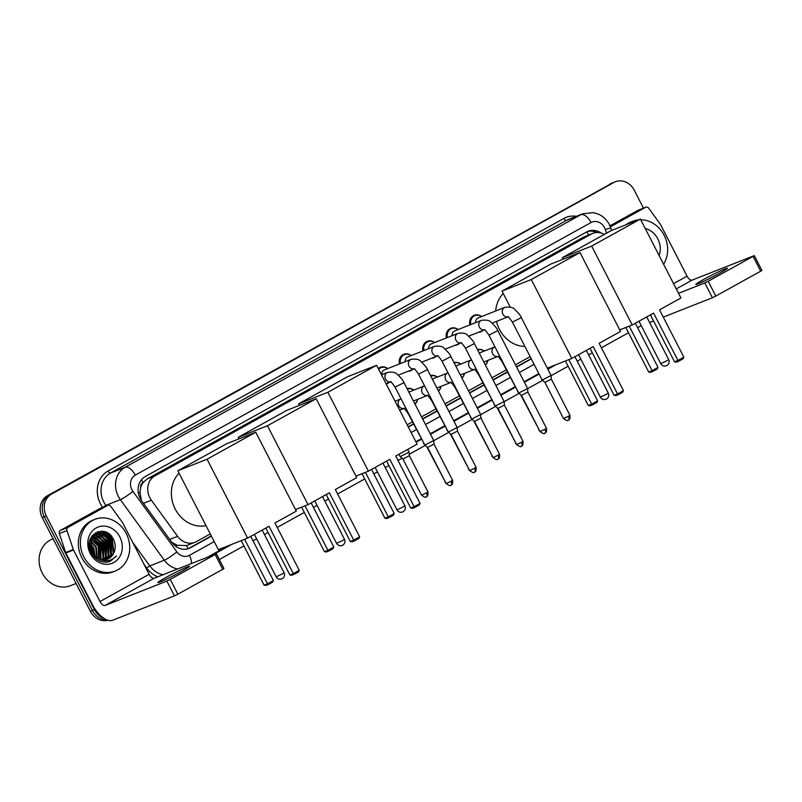 <?xml version="1.0" encoding="UTF-8"?>
<svg xmlns="http://www.w3.org/2000/svg" width="802" height="802" viewBox="0 0 802 802"><rect width="100%" height="100%" fill="white"/><g stroke="black" fill="none" stroke-linecap="round" stroke-linejoin="round"><path stroke-width="1.2" d="M485.23 364.75A8.331 7.248 -111.5 0 0 487.897 360.369A8.882 7.729 -111.5 0 1 485.41 365.1M464.478 373.361A8.882 7.729 -111.5 0 1 461.942 378.103M441.01 386.363A8.882 7.729 -111.5 0 1 438.483 391.105M417.541 399.366A8.882 7.729 -111.5 0 1 415.015 404.108M459.295 343.587A8.882 7.729 -111.5 0 1 457.29 344.81A8.882 7.729 -111.5 0 1 454.995 345.281M435.827 356.589A8.882 7.729 -111.5 0 1 433.832 357.812A8.882 7.729 -111.5 0 1 431.536 358.283M412.358 369.602A8.882 7.729 -111.5 0 1 410.363 370.825A8.882 7.729 -111.5 0 1 408.068 371.286M388.89 382.604A8.882 7.729 -111.5 0 1 386.895 383.827A8.882 7.729 -111.5 0 1 386.223 384.048M482.754 330.584A8.882 7.729 -111.5 0 1 480.759 331.807A8.882 7.729 -111.5 0 1 478.463 332.279M140.671 487.706A16.662 14.496 -111.5 0 1 143.247 482.413L143.017 482.533A5.554 4.832 68.5 0 0 140.671 487.706L139.999 492.137L141.342 500.378M171.668 542.142L177.142 545.27L186.545 545.581L194.896 542.312A16.662 14.496 68.5 0 0 196.38 541.611L210.264 533.921M604.377 234.374A16.662 14.496 68.5 0 0 592.688 233.412L583.555 237.131L147.287 478.904L143.247 482.413M592.688 233.412A16.662 14.496 68.5 0 0 591.204 234.114L154.926 475.887A16.662 14.496 68.5 0 0 151.337 500.187L177.583 536.317A16.662 14.496 68.5 0 0 194.896 542.312M407.165 424.799L412.439 421.872M421.551 416.829L435.907 408.87M445.01 403.817L459.376 395.867M468.478 390.815L482.834 382.865M491.947 377.812L506.303 369.852M515.415 364.81L530.132 356.649M477.451 349.602A8.882 7.729 -111.5 0 1 484.268 351.055M453.982 362.604A8.882 7.729 -111.5 0 1 460.809 364.058M430.514 375.607A8.882 7.729 -111.5 0 1 437.341 377.07M407.045 388.609A8.882 7.729 -111.5 0 1 413.872 390.073M469.852 324.93A8.882 7.729 -111.5 0 1 474.233 315.276A8.882 7.729 -111.5 0 1 481.611 316.549M446.393 337.933A8.882 7.729 -111.5 0 1 450.774 328.279A8.882 7.729 -111.5 0 1 458.142 329.552M422.925 350.935A8.882 7.729 -111.5 0 1 427.306 341.291A8.882 7.729 -111.5 0 1 434.674 342.554M399.456 363.948A8.882 7.729 -111.5 0 1 403.837 354.294A8.882 7.729 -111.5 0 1 411.215 355.557M378.283 368.599A8.882 7.729 -111.5 0 1 380.369 367.296A8.882 7.729 -111.5 0 1 387.747 368.569M601.149 233.041A16.662 14.496 68.5 0 0 588.117 231.247A16.662 14.496 68.5 0 0 586.633 231.948L145.272 476.548A16.662 14.496 68.5 0 0 141.673 500.849L171.859 542.403A16.662 14.496 68.5 0 0 189.172 548.398A16.662 14.496 68.5 0 0 190.655 547.696L211.427 536.177M587.114 231.688A16.662 14.496 -111.5 0 1 596.818 232.53M106.977 532.628A22.215 19.328 -111.5 0 1 112.32 539.626A22.215 19.328 -111.5 0 0 106.977 532.628M103.618 618.131A16.662 14.496 -111.5 0 1 94.466 609.71L46.316 516.017A16.662 14.496 -111.5 0 1 51.418 494.182L613.931 182.445A16.662 14.496 -111.5 0 1 615.415 181.743A16.662 14.496 -111.5 0 1 634.242 190.194L643.455 208.129M641.259 325.692L637.64 327.697M628.517 332.75L601.43 347.767M592.307 352.82L588.638 354.855M580.859 359.166L577.229 361.171M568.117 366.223L551.064 375.677M542.563 380.389L527.596 388.679M519.094 393.391L504.127 401.682M495.626 406.393L480.669 414.684M472.157 419.406L457.2 427.697M448.699 432.408L433.732 440.699M425.23 445.411L409.241 454.273M402.053 458.253L398.023 460.488M388.9 465.541L385.231 467.576M377.461 471.887L373.832 473.892M364.709 478.954L337.622 493.962M328.499 499.014L324.83 501.049M317.051 505.36L313.432 507.365M304.309 512.428L277.221 527.435M268.099 532.488L264.429 534.523M256.65 538.834L253.031 540.839M243.908 545.901L219.327 559.525M107.809 620.237A16.662 14.496 -111.5 0 1 90.395 611.314L42.245 517.631A16.662 14.496 -111.5 0 1 47.348 495.796L611.896 183.247A16.662 14.496 -111.5 0 1 613.38 182.545A16.662 14.496 -111.5 0 0 611.896 183.247L49.383 494.994L613.931 182.445M42.245 517.631L44.28 516.829A16.662 14.496 -111.5 0 1 49.383 494.994A16.662 14.496 -111.5 0 0 44.28 516.829L92.43 610.512L44.28 516.829L46.316 516.017M106.756 619.856A16.662 14.496 -111.5 0 1 92.43 610.512A16.662 14.496 -111.5 0 0 106.756 619.856M102.034 531.205A22.215 19.328 -111.5 0 1 106.476 534.954A22.215 19.328 -111.5 0 0 102.034 531.205M108.651 537.681A22.215 19.328 -111.5 0 1 110.295 540.428A22.215 19.328 -111.5 0 0 108.651 537.681M408.328 427.065L413.601 424.138M422.714 419.085L437.07 411.135M446.183 406.083L460.538 398.133M469.641 393.08L483.997 385.12M493.11 380.078L507.465 372.118M516.578 367.075L531.295 358.915M211.297 535.926L188.62 548.498A16.662 14.496 -111.5 0 1 188.139 548.748M531.165 358.664L516.448 366.815M507.335 371.867L492.979 379.827M483.867 384.87L469.511 392.83M460.408 397.872L446.052 405.832M436.94 410.885L422.584 418.834M413.471 423.887L408.198 426.804M111.819 539.826A22.215 19.328 68.5 0 0 105.413 531.927M609.861 184.049A16.662 14.496 -111.5 0 1 611.355 183.347L615.415 181.743M719.815 273.101A17.764 0.992 -27.2 0 0 727.484 268.199A17.764 0.992 -27.2 0 0 703.534 279.527A17.764 0.992 -27.2 0 0 695.875 284.439A17.764 0.992 -27.2 0 0 719.815 273.101M610.362 226.826L645.55 207.317L637.921 210.335A2.777 2.416 -111.5 0 1 638.432 210.134M609.951 225.833L637.921 210.335M649.57 322.424A22.215 10.867 -119 0 0 650.612 322.133L653.54 320.97M754.301 255.617L761.9 270.414L760.707 271.176L753.098 256.389L754.301 255.617L692.146 280.109A5.554 2.717 61 0 1 687.063 276.179L660.567 224.62A2.777 2.416 68.5 0 0 660.317 224.209L648.688 208.199A2.777 2.416 68.5 0 0 645.55 207.317M715.805 296.068L712.417 297.743L704.808 282.946L708.196 281.271L715.805 296.068L760.707 271.176M663.284 317.131L712.417 297.743M708.196 281.271L753.098 256.389M704.808 282.946L678.532 293.321M627.826 224.039A27.759 24.16 -111.5 0 1 632.798 221.252A27.759 24.16 -111.5 0 1 638.332 219.898M640.738 219.768A27.759 24.16 -111.5 0 1 664.166 235.337A27.759 24.16 -111.5 0 1 663.585 264.219M625.791 224.851A27.759 24.16 -111.5 0 1 630.763 222.054L632.798 221.252M645.189 228.44A19.438 16.912 -111.5 0 1 657.82 238.866A19.438 16.912 -111.5 0 1 659.124 255.557M653.61 313.121L677.941 360.459L683.865 357.171L659.545 309.843L680.928 297.983L640.387 219.086L591.676 246.084L632.217 324.98L653.61 313.121M650.422 314.895L674.532 361.802L677.941 360.459L678.783 361.181L683.023 358.835L683.865 357.171M632.217 324.98L619.735 329.903M591.676 246.084L562.423 257.622L563.225 259.176M562.423 257.622L611.134 230.635L640.387 219.086M678.783 361.181L676.397 362.123L674.532 361.802M635.344 323.246L658.031 367.376L657.179 369.03L652.938 371.376L650.552 372.318L648.688 372.008L625.821 327.507M648.688 372.008L652.096 370.664L629.229 326.163M652.938 371.376L652.096 370.664L658.031 367.376M524.889 346.454A30.536 26.576 -111.5 0 1 499.405 329.331A30.536 26.576 -111.5 0 1 496.488 321.422M495.656 311.006A30.536 26.576 -111.5 0 1 503.265 293.512M593.209 346.594L617.54 393.932L623.465 390.654L599.134 343.316L620.527 331.457L579.986 252.56L531.275 279.557L571.816 358.454L593.209 346.594M590.021 348.369L614.131 395.286L617.54 393.932L618.382 394.654L622.613 392.308L623.465 390.654M571.816 358.454L547.275 368.138M531.275 279.557L502.022 291.096L510.272 307.156M502.022 291.096L550.733 264.109L579.986 252.56M618.382 394.654L615.986 395.597L614.131 395.286M574.944 356.72L597.62 400.85L596.778 402.504L592.538 404.85L590.152 405.792L588.287 405.481L565.42 360.98M588.287 405.481L591.696 404.138L568.829 359.637M592.538 404.85L591.696 404.138L597.62 400.85M389.802 459.325L414.133 506.663L420.068 503.375L395.737 456.037L417.13 444.178L376.579 365.281L327.868 392.278L368.419 471.175L389.802 459.325M386.614 461.09L410.724 508.007L414.133 506.663L414.975 507.375L419.215 505.029L420.068 503.375M368.419 471.175L355.928 476.107M327.868 392.278L298.615 403.827L299.417 405.371M298.615 403.827L347.326 376.83L376.579 365.281M414.975 507.375L412.589 508.318L410.724 508.007M371.547 469.441L394.223 513.571L393.371 515.225L389.14 517.571L386.744 518.523L384.89 518.202L362.013 473.701M384.89 518.202L388.288 516.859L365.421 472.358M389.14 517.571L388.288 516.859L394.223 513.571M329.401 492.799L353.732 540.137L359.657 536.849L335.336 489.511L356.72 477.651L316.178 398.754L267.467 425.752L308.008 504.648L329.401 492.799M326.213 494.563L350.324 541.48L353.732 540.137L354.574 540.849L358.815 538.503L359.657 536.849M308.008 504.648L295.527 509.581M267.467 425.752L238.214 437.301L239.016 438.844M238.214 437.301L286.926 410.303L316.178 398.754M354.574 540.849L352.188 541.791L350.324 541.48M311.146 502.914L333.822 547.044L332.97 548.698L328.74 551.054L326.344 551.997L324.479 551.676L301.612 507.175M324.479 551.676L327.888 550.332L305.021 505.831M328.74 551.054L327.888 550.332L333.822 547.044M206.004 525.611A30.536 26.576 -111.5 0 1 175.207 508.999A30.536 26.576 -111.5 0 1 179.057 473.19M269.001 526.272L293.332 573.61L299.256 570.322L274.936 522.984L296.319 511.135L255.778 432.238L207.066 459.225L247.607 538.122L269.001 526.272M265.813 528.037L289.923 574.954L293.332 573.61L294.174 574.322L298.414 571.976L299.256 570.322M247.607 538.122L218.365 549.671L177.813 470.774L226.525 443.777L255.778 432.238M207.066 459.225L177.813 470.774M294.174 574.322L291.788 575.265L289.923 574.954M250.735 536.388L273.422 580.518L272.57 582.172L268.329 584.528L265.943 585.47L264.079 585.149L241.212 540.648M264.079 585.149L267.487 583.806L244.62 539.305M268.329 584.528L267.487 583.806L273.422 580.518M475.626 322.655A4.992 4.351 -111.5 0 1 478.203 317.893L504.859 307.367A4.992 4.351 -111.5 0 0 504.177 307.717A4.992 4.351 -111.5 0 0 502.884 314.133A4.992 4.351 -111.5 0 0 507.816 316.87M470.824 324.549A8.331 7.248 -111.5 0 1 474.944 315.597A8.331 7.248 -111.5 0 1 481.571 316.559M512.408 322.153L521.3 317.592L551.054 375.486L542.162 380.058L512.408 322.153C509.861 318.374 508.267 316.589 507.626 316.8L508.528 316.67M568.367 420.118A3.609 1.764 -119 0 0 568.478 420.068A3.609 1.764 -119 0 0 568.377 416.268L569.931 415.266L551.335 379.075L544.919 382.374L542.162 380.058M452.168 335.657A4.992 4.351 -111.5 0 1 454.744 330.895L481.39 320.379A4.992 4.351 -111.5 0 0 480.719 320.73A4.992 4.351 -111.5 0 0 479.416 327.136A4.992 4.351 -111.5 0 0 484.348 329.873M447.356 337.552A8.331 7.248 -111.5 0 1 451.486 328.599A8.331 7.248 -111.5 0 1 458.102 329.572M488.939 335.166L497.831 330.594L527.586 388.489L518.693 393.06L488.939 335.166C486.393 331.376 484.799 329.592 484.167 329.802L485.06 329.672M544.909 433.13A3.609 1.764 -119 0 0 545.009 433.08A3.609 1.764 -119 0 0 544.909 429.27L546.473 428.268L527.866 392.078L521.45 395.376L518.693 393.06M428.699 348.659A4.992 4.351 -111.5 0 1 431.275 343.898L457.932 333.381A4.992 4.351 -111.5 0 0 457.25 333.732A4.992 4.351 -111.5 0 0 455.947 340.138A4.992 4.351 -111.5 0 0 460.889 342.885M423.887 350.554A8.331 7.248 -111.5 0 1 428.017 341.602A8.331 7.248 -111.5 0 1 434.634 342.574M465.471 348.168L474.363 343.597L504.117 401.491L495.225 406.063L465.471 348.168C462.924 344.389 461.33 342.594 460.699 342.805L461.601 342.675M521.44 446.133A3.609 1.764 -119 0 0 521.541 446.082A3.609 1.764 -119 0 0 521.44 442.273L523.004 441.27L504.398 405.08L497.982 408.388L495.225 406.063M405.231 361.662A4.992 4.351 -111.5 0 1 407.807 356.9L434.463 346.384A4.992 4.351 -111.5 0 0 433.782 346.735A4.992 4.351 -111.5 0 0 432.489 353.151A4.992 4.351 -111.5 0 0 437.421 355.887M400.419 363.567A8.331 7.248 -111.5 0 1 404.549 354.604A8.331 7.248 -111.5 0 1 411.165 355.577M442.012 361.171L450.894 356.599L480.649 414.504L471.756 419.065L442.012 361.171C439.466 357.391 437.872 355.607 437.23 355.817L438.133 355.677M497.972 459.135A3.609 1.764 -119 0 0 498.072 459.085A3.609 1.764 -119 0 0 497.982 455.275L499.536 454.283L480.939 418.093L474.513 421.391L471.766 419.065M381.762 374.674A4.992 4.351 -111.5 0 1 384.338 369.912L410.995 359.386A4.992 4.351 -111.5 0 0 410.313 359.737A4.992 4.351 -111.5 0 0 409.02 366.153A4.992 4.351 -111.5 0 0 413.952 368.89M378.654 369.311A8.331 7.248 -111.5 0 1 381.08 367.617A8.331 7.248 -111.5 0 1 387.697 368.579M418.544 374.173L427.436 369.612L457.18 427.506L448.298 432.067L418.544 374.173C415.997 370.394 414.403 368.609 413.762 368.82L414.664 368.689M474.513 468.278L476.067 467.285L457.471 431.095L451.045 434.393L469.651 470.584C472.609 472.609 474.082 473.19 474.082 472.328L474.614 472.087A3.609 1.764 -119 0 0 474.513 468.278L469.651 470.584M395.075 387.186L403.967 382.614L433.722 440.509L424.829 445.08L395.075 387.186C392.529 383.396 390.935 381.612 390.303 381.822L391.196 381.692M451.045 485.14A3.609 1.764 -119 0 0 451.145 485.1A3.609 1.764 -119 0 0 451.045 481.29L452.599 480.288L434.002 444.097L427.586 447.396L424.829 445.08M479.406 353.421A4.992 4.351 -111.5 0 1 480.869 352.399L494.603 346.975A4.992 4.351 -111.5 0 0 493.922 347.336A4.992 4.351 -111.5 0 0 492.628 353.742A4.992 4.351 -111.5 0 0 497.561 356.479M517.922 391.556L502.142 361.772C499.596 357.983 498.012 356.198 497.37 356.409L498.273 356.278M477.691 350.073A8.331 7.248 -111.5 0 1 484.228 351.075M497.651 356.519L484.538 361.702A4.992 4.351 -111.5 0 1 483.776 361.913M455.947 366.424A4.992 4.351 -111.5 0 1 457.401 365.401L471.135 359.988A4.992 4.351 -111.5 0 0 470.453 360.339A4.992 4.351 -111.5 0 0 469.16 366.745A4.992 4.351 -111.5 0 0 474.092 369.481M494.453 404.559L478.684 374.775C476.137 370.995 474.543 369.201 473.902 369.411L474.804 369.281M454.223 363.075A8.331 7.248 -111.5 0 1 460.759 364.078M474.182 369.532L461.07 374.704A4.992 4.351 -111.5 0 1 460.308 374.915M464.428 373.371A8.331 7.248 -111.5 0 1 461.772 377.752M432.478 379.426A4.992 4.351 -111.5 0 1 433.932 378.414L447.666 372.99A4.992 4.351 -111.5 0 0 446.985 373.341A4.992 4.351 -111.5 0 0 445.691 379.747A4.992 4.351 -111.5 0 0 450.624 382.494M470.995 417.571L455.215 387.777C452.669 383.998 451.075 382.213 450.433 382.414L451.336 382.283M430.754 376.078A8.331 7.248 -111.5 0 1 437.29 377.08M450.714 382.534L437.601 387.707A4.992 4.351 -111.5 0 1 436.839 387.917M440.96 386.384A8.331 7.248 -111.5 0 1 438.303 390.754M409.01 392.429A4.992 4.351 -111.5 0 1 410.474 391.416L424.208 385.993A4.992 4.351 -111.5 0 0 423.526 386.343A4.992 4.351 -111.5 0 0 422.223 392.759A4.992 4.351 -111.5 0 0 427.155 395.496M447.526 430.574L431.747 400.779C429.2 397 427.606 395.216 426.975 395.426L427.877 395.296M407.296 389.09A8.331 7.248 -111.5 0 1 413.832 390.093M427.245 395.536L414.143 400.709A4.992 4.351 -111.5 0 1 413.371 400.92M417.501 399.386A8.331 7.248 -111.5 0 1 414.834 403.767M424.058 443.576L408.278 413.782C405.732 410.002 404.148 408.218 403.506 408.429L404.408 408.298M407.677 449.411L409.06 452.107L400.178 456.679L398.935 454.263M426.393 492.889L427.947 491.887L409.351 455.696L402.925 458.995L421.531 495.195C424.489 497.21 425.962 497.791 425.962 496.939L426.494 496.699A3.609 1.764 -119 0 0 426.393 492.889L421.531 495.195M181.874 571.224A17.764 0.992 -27.2 0 0 189.533 566.322A17.764 0.992 -27.2 0 0 165.593 577.651A17.764 0.992 -27.2 0 0 157.924 582.563A17.764 0.992 -27.2 0 0 181.874 571.224M68 527.395A2.777 2.416 68.5 0 0 66.967 530.583L73.303 549.53A2.777 2.416 68.5 0 0 73.483 549.971L65.854 552.989A2.777 2.416 -111.5 0 1 65.674 552.538L59.338 533.601A2.777 2.416 -111.5 0 1 60.371 530.403L68 527.395L107.608 505.44L99.979 508.458A2.777 2.416 -111.5 0 1 100.491 508.257M60.371 530.403L99.979 508.458M65.854 552.989L92.35 604.548A22.215 10.867 -119 0 0 112.661 620.257L174.465 595.866L166.866 581.069L105.062 605.46A5.554 2.717 61 0 1 99.989 601.53L73.483 549.971M216.35 553.741L223.958 568.538L222.755 569.3L215.157 554.513L216.35 553.741L154.195 578.232A5.554 2.717 61 0 1 149.122 574.302L122.626 522.744A2.777 2.416 68.5 0 0 122.365 522.333L110.746 506.323A2.777 2.416 68.5 0 0 107.608 505.44M166.866 581.069L170.255 579.395L177.864 594.192L222.755 569.3M177.864 594.192L174.465 595.866M170.255 579.395L215.157 554.513M76.1 583.495L70.476 585.711A24.982 21.744 -111.5 0 1 42.235 573.029A24.982 21.744 -111.5 0 1 52.13 539.225L53.143 538.824M83.869 556.939A27.759 24.16 -111.5 0 1 94.857 519.375A27.759 24.16 -111.5 0 1 126.225 533.46A27.759 24.16 -111.5 0 1 115.237 571.024A27.759 24.16 -111.5 0 1 83.869 556.939M115.237 571.024L113.202 571.826A27.759 24.16 -111.5 0 1 81.834 557.741A27.759 24.16 -111.5 0 1 92.821 520.177L94.857 519.375M107.257 562.132L110.085 561.37L116.49 555.946C110.836 561.651 104.42 562.322 97.273 557.971A13.885 12.08 -111.5 0 0 107.598 559.114A13.885 12.08 -111.5 0 0 113.724 553.029C115.668 548.839 115.678 544.498 113.764 540.007C105.914 521.641 81.513 535.646 91.207 552.628C94.987 559.375 100.34 562.543 107.257 562.132M119.869 536.989A19.438 16.912 -111.5 0 1 113.914 562.463A19.438 16.912 -111.5 0 1 90.225 553.42A19.438 16.912 -111.5 0 1 96.18 527.947A19.438 16.912 -111.5 0 1 119.869 536.989M106.175 559.565L110.716 554.964L110.947 541.19L100.591 533.28L96.17 533.791M106.496 559.485L111.348 554.713L111.578 540.939L101.222 533.029L96.481 533.661L91.057 538.723L91.669 552.167L97.273 557.971M104.821 559.796L108.17 555.966L108.4 542.192L98.044 534.282L94.947 534.423M105.162 559.756L108.801 555.716L109.032 541.941L98.676 534.032L95.248 534.252M103.398 559.856L105.623 556.969L105.854 543.195L95.498 535.285L93.804 535.245M103.759 559.856L106.265 556.718L106.496 542.944L96.14 535.034L94.085 535.024M101.904 559.716L103.077 557.971L103.318 544.197L92.741 536.267M102.285 559.776L103.719 557.721L103.949 543.946L93.002 535.997M100.32 559.355L100.771 545.2L91.769 537.52M100.721 559.465L101.403 544.949L91.999 537.18M98.626 558.703L98.225 546.202L90.897 539.054M99.057 558.894L98.867 545.951L91.107 538.633M96.771 557.661L95.679 547.205L90.185 540.979M97.253 557.961L96.32 546.954L90.345 540.448M94.506 557.28L94.576 556.758M94.646 556.007L93.142 548.207L89.734 543.566M95.007 557.771L95.117 557.2M95.207 556.508L93.774 547.956L89.814 542.824M91.649 552.137L90.175 548.398M92.641 553.711L89.824 546.583M96.481 533.661L90.035 539.816M94.606 534.503L93.623 534.794M94.917 534.332L92.34 535.475M93.443 535.275L92.4 535.425M93.734 535.064L92.701 535.255M92.36 536.247L91.769 536.237M92.621 535.987L91.939 535.997M91.578 553.34L100.25 559.686M107.458 559.174L113.724 553.029M93.964 555.335L92.09 548.257L89.694 544.498M101.172 557.671L99.729 545.25L93.714 538.162M103.719 556.668L102.265 544.247L96.26 537.16M106.265 555.666L104.811 543.245L98.806 536.157M108.811 554.663L107.358 542.232L101.343 535.155M99.749 534.192L97.824 533.36M97.623 533.29L95.448 532.749M111.348 553.661L109.894 541.23L103.889 534.152M102.295 533.19L97.744 531.716M107.518 562.082L109.734 560.287M113.884 552.718L112.44 540.227L102.646 531.265M93.613 554.934L91.779 548.388L89.704 545.029M100.541 558.974L99.408 545.37L92.491 537.711M103.087 557.961L101.954 544.368L95.037 536.708M105.633 556.959L104.491 543.365L97.583 535.706M108.17 555.956L107.037 542.363L100.12 534.703M98.897 534.052L97.393 533.44M97.242 533.39L95.217 532.889M110.716 554.954L109.583 541.36L102.666 533.701M101.443 533.049L97.393 531.836M107.348 562.112L109.473 560.357M113.262 553.951L112.12 540.358L101.653 531.185M109.924 561.43L116.49 555.946M138.415 493.39A16.662 2.326 -36 0 0 139.999 492.137M588.628 235.006A16.662 8.15 -119 0 0 586.743 231.888M187.889 548.819A16.662 8.15 -119 0 0 186.545 545.581M175.768 546.332A16.662 2.326 -36 0 0 177.142 545.27M143.017 482.533A16.662 8.15 -119 0 0 141.433 479.776M583.555 237.131L591.204 234.114M169.703 539.435L177.583 536.317M143.458 503.295L151.337 500.187M147.287 478.904L154.926 475.887M606.573 233.161L605.34 229.482A11.108 9.664 68.5 0 0 604.588 227.698A11.108 9.664 68.5 0 0 591.044 222.535L135.277 475.115A11.108 9.664 68.5 0 0 131.879 489.671A11.108 9.664 68.5 0 0 132.881 491.315L176.851 551.846A11.108 9.664 68.5 0 0 189.382 555.365L214.214 541.601M177.563 569.009A22.215 19.328 -111.5 0 1 164.3 560.187L120.33 499.656A22.215 19.328 -111.5 0 1 118.315 496.378A22.215 19.328 -111.5 0 1 125.122 467.265L580.889 214.675A22.215 19.328 -111.5 0 1 582.874 213.743L568.377 219.467A22.215 19.328 68.5 0 0 566.392 220.4L110.626 472.979A22.215 19.328 68.5 0 0 103.819 502.092A22.215 19.328 68.5 0 0 105.834 505.38L106.255 505.962M102.646 507.385A24.982 21.744 -111.5 0 1 108.09 471.015L563.856 218.435A2.777 1.353 -119 0 0 566.392 220.4L580.889 214.675A11.108 5.434 61 0 1 591.044 222.535M102.927 507.275L105.834 505.38L120.33 499.656A11.108 1.554 -36 0 0 132.881 491.315M563.856 218.435A24.982 21.744 -111.5 0 1 576.377 216.309M556.047 364.679L547.836 369.231M539.084 374.073L524.368 382.233M515.255 387.286L500.899 395.236M491.796 400.288L477.441 408.238M468.328 413.291L453.972 421.25M444.859 426.293L430.504 434.253M421.391 439.295L416.118 442.223M231.838 544.347L211.538 555.606M157.804 576.808A24.982 21.744 -111.5 0 1 146.666 567.996L143.969 564.287M51.418 494.182L47.348 495.796M94.466 609.71L90.395 611.314M135.277 475.115A11.108 5.434 61 0 0 125.122 467.265L110.626 472.979A2.777 1.353 -119 0 1 108.09 471.015M176.851 551.846A11.108 1.554 -36 0 1 164.3 560.187L149.804 565.911A22.215 19.328 68.5 0 0 163.067 574.733M132.721 542.383L149.804 565.911L146.666 567.996M411.115 432.489L416.388 429.561M425.501 424.519L439.857 416.559M448.97 411.506L463.325 403.556M472.428 398.504L486.784 390.544M495.897 385.501L510.252 377.541M519.365 372.499L534.082 364.339M189.382 555.365A11.108 5.434 61 0 1 191.457 563.525M605.34 229.482L610.783 227.969L611.615 230.445M188.62 548.498L190.655 547.696M676.266 288.91L692.146 280.109M673.57 283.657L687.063 276.179M666.763 360.84L668.688 359.607A4.441 4.441 0 0 1 666.883 365.532A4.441 4.441 0 0 1 660.778 363.677L666.763 360.84M606.362 394.313L608.277 393.09A4.441 4.441 0 0 1 606.482 399.005A4.441 4.441 0 0 1 600.377 397.15L606.362 394.313M402.965 507.034L404.88 505.811A4.441 4.441 0 0 1 403.085 511.726A4.441 4.441 0 0 1 396.98 509.871L402.965 507.034M342.564 540.508L344.479 539.285A4.441 4.441 0 0 1 342.685 545.2A4.441 4.441 0 0 1 336.579 543.345L342.564 540.508M282.164 573.981L284.078 572.758A4.441 4.441 0 0 1 282.274 578.673A4.441 4.441 0 0 1 276.169 576.818L282.164 573.981M568.377 416.268L563.515 418.564L544.919 382.374M544.909 429.27L540.047 431.566L521.45 395.376M521.44 442.273L516.578 444.579L497.982 408.378M497.982 455.275L493.12 457.581L474.513 421.391M474.503 472.137A3.609 1.764 -119 0 0 474.614 472.087C474.112 471.686 476.528 473.17 476.067 467.285M390.484 381.892A4.992 4.351 -111.5 0 1 385.551 379.156A4.992 4.351 -111.5 0 1 386.845 372.75A4.992 4.351 -111.5 0 1 387.526 372.399C392.609 371.707 395.887 372.389 397.361 374.444C401.2 378.063 403.406 380.79 403.967 382.614M451.045 481.29L446.183 483.586L427.586 447.396M539.275 430.062L520.628 394.684M515.806 443.065L497.16 407.687M492.338 456.067L473.691 420.699M468.869 469.08L450.223 433.702M403.697 408.499A4.992 4.351 -111.5 0 1 398.764 405.762A4.992 4.351 -111.5 0 1 400.058 399.356A4.992 4.351 -111.5 0 1 400.739 398.995L401.08 398.875M445.411 482.082L426.764 446.704M426.383 496.749A3.609 1.764 -119 0 0 426.494 496.699C425.992 496.298 428.408 497.771 427.947 491.887M105.062 605.46L154.195 578.232M99.989 601.53L149.122 574.302M65.674 552.538L73.303 549.53M66.967 530.583L59.338 533.601M102.516 531.245A22.215 19.328 -111.5 0 1 107.438 535.656M610.783 227.969L609.38 224.63C606.893 219.878 603.264 216.4 598.492 214.184L593.45 212.66L582.874 213.743M207.608 557.149L227.918 545.901M415.867 441.732L421.14 438.814M430.253 433.762L444.609 425.812M453.721 420.759L468.077 412.799M477.19 407.757L491.546 399.797M500.648 394.754L515.004 386.795M524.117 381.742L538.834 373.592M547.586 368.74L552.127 366.223M645.8 207.207L638.171 210.214M646.743 316.93L668.688 359.607M638.973 321.241L660.778 363.677M586.342 350.404L608.277 393.09M578.573 354.715L600.377 397.15M382.945 463.125L404.88 505.811M375.166 467.436L396.98 509.871M322.544 496.598L344.479 539.285M314.765 500.909L336.579 543.345M262.134 530.072L284.078 572.758M254.364 534.383L276.169 576.818M569.931 415.266C570.392 421.15 567.976 419.667 568.478 420.068L567.946 420.308C567.946 421.17 566.473 420.589 563.515 418.564M521.3 317.592C520.729 315.757 518.533 313.041 514.694 309.422C513.22 307.367 509.942 306.675 504.859 307.367M474.944 315.597L471.937 316.78M492.107 323.146L507.907 316.91M551.335 379.075L551.054 375.486M546.473 428.268C546.924 434.153 544.508 432.669 545.009 433.08L544.488 433.311C544.488 434.173 543.004 433.591 540.047 431.566M497.831 330.594C497.27 328.77 495.065 326.043 491.225 322.424C489.751 320.369 486.473 319.687 481.39 320.379M451.486 328.599L448.468 329.782M468.649 336.148L484.438 329.923M527.866 392.078L527.586 388.489M523.004 441.27C523.455 447.155 521.049 445.681 521.541 446.082L521.019 446.323C521.019 447.175 519.536 446.594 516.578 444.579M474.363 343.597C473.802 341.772 471.596 339.045 467.756 335.437C466.283 333.371 463.015 332.69 457.932 333.381M428.017 341.602L425.01 342.795M445.18 349.161L460.98 342.925M504.398 405.09L504.117 401.491M499.536 454.283C499.987 460.158 497.581 458.684 498.072 459.085L497.551 459.325C497.551 460.188 496.077 459.606 493.12 457.581M450.894 356.599C450.333 354.775 448.128 352.058 444.288 348.439C442.824 346.374 439.546 345.692 434.463 346.384M404.549 354.604L401.541 355.797M421.712 362.163L437.511 355.928M480.939 418.093L480.649 414.504M427.436 369.612C426.864 367.777 424.669 365.06 420.829 361.441C419.356 359.386 416.078 358.695 410.995 359.386M381.08 367.617L378.333 368.699M451.055 434.393L448.298 432.067M398.243 375.166L414.043 368.93M457.471 431.095L457.18 427.506M452.599 480.288C453.06 486.172 450.644 484.689 451.145 485.1L450.614 485.33C450.614 486.192 449.14 485.611 446.183 483.586M381.461 374.785L387.526 372.399M386.053 383.717L390.574 381.932M434.002 444.097L433.722 440.509M518.333 392.348L517.511 391.657M538.864 430.163L539.997 431.476M494.864 405.351L494.042 404.659M515.395 443.175L516.528 444.478M471.396 418.353L470.573 417.662M491.927 456.178L493.07 457.481M447.927 431.356L447.105 430.664M468.458 469.18L469.601 470.483M395.055 401.241L400.739 398.995M424.469 444.368L423.646 443.676M399.647 410.173L403.787 408.539M445 482.182L446.133 483.486M402.935 459.005L400.178 456.679M409.351 455.706L409.06 452.107M107.859 505.33L100.23 508.338M93.934 534.663L93.303 534.914"/></g></svg>
